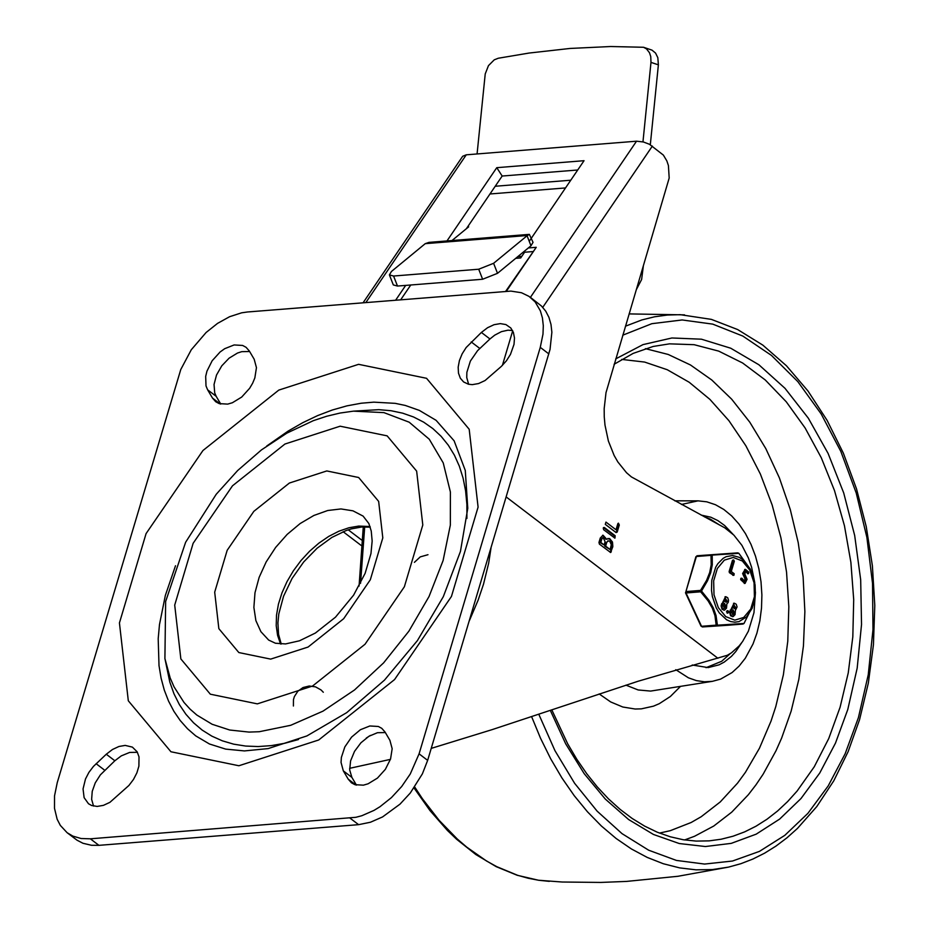 <?xml version="1.0" encoding="UTF-8"?>
<svg xmlns="http://www.w3.org/2000/svg" width="929" height="929" viewBox="0 0 929 929"><rect width="100%" height="100%" fill="white"/><g stroke="black" fill="none" stroke-linecap="round" stroke-linejoin="round"><path stroke-width="1.39" d="M481.385 332.443L487.574 327.716L494.054 324.697L500.325 323.617L505.899 324.569L510.799 327.983L513.389 332.408L514.492 337.993L514.016 344.357L510.474 354.39L506.444 360.754L501.405 366.34L485.054 380.542L478.563 383.561L472.292 384.641L468.471 384.234L463.617 381.958L460.343 378.231L458.485 373.179L458.171 367.152L459.414 360.568L462.143 353.868L466.172 347.504L481.385 332.443L489.955 338.969L494.727 335.16L501.439 331.641L508.024 330.178L512.553 330.527M468.634 384.269L466.753 377.569L466.869 372.32L470.364 361.091L477.564 350.674L489.955 338.969M207.62 389.808L206.006 385.93L205.681 376.396L206.958 371.147L212.16 360.766L220.092 351.998L224.679 348.7L234.12 344.949L242.62 345.449L246.057 347.295L249.309 350.976L254.186 359.244L256.45 367.652L254.848 377.906L252.653 383.189L249.646 388.287L241.714 397.055L232.389 402.745L227.675 404.115L219.174 403.604L215.737 401.758L212.497 398.076L207.62 389.808L216.19 396.335L214.704 392.874L214.042 384.467L216.515 375.026L221.764 365.852L229.091 358.176L237.499 353.043L241.749 351.661L249.634 351.522M356.446 785.11L351.882 777.387L349.676 769.92L350.605 760.839L354.53 751.364L360.928 742.782L368.941 736.267L377.453 732.702L385.338 732.563M343.312 770.849L341.048 762.442L341.373 757.437L344.845 746.904L351.557 737.127L360.371 729.741L369.823 725.979L378.335 726.478L381.773 728.336L385.024 732.017L389.901 740.297L392.166 748.704L390.563 758.958L385.361 769.34L377.429 778.107L368.093 783.797L363.39 785.168L354.89 784.668L351.441 782.81L348.201 779.129L343.312 770.849L351.882 777.387M93.527 806.058L91.634 799.358L92.238 791.334L95.257 782.868L100.367 774.867L114.848 760.758L121.269 755.881L129.665 752.432L137.422 752.304M106.278 754.232L112.455 749.506L118.935 746.486L125.194 745.406L132.394 747.113L137.155 751.816L139.013 756.868L138.897 766.146L136.888 772.847L133.486 779.443L128.91 785.469L109.924 802.331L103.444 805.35L97.173 806.43L91.611 805.489L88.51 803.759L84.109 797.639L83.053 788.942L85.491 778.99L88.894 772.405L93.469 766.379L106.278 754.232L114.848 760.758M90.357 838.817L81.113 838.515L72.845 836.1L67.109 832.698L60.339 825.416L57.145 819.227L54.497 808.323L54.521 795.921L57.238 782.671L180.783 369.498L191.293 349.745L206.099 332.501L217.549 323.385L229.602 316.708L241.645 312.818L247.474 311.981L510.927 291.102L521.494 292.74L529.054 296.397L535.162 301.948L540.364 310.832L542.42 317.904L543.302 325.731L542.989 334.115L540.272 347.365L419.084 753.837L410.281 773.962L401.7 786.503L391.423 797.616L379.961 806.744L373.981 810.402L361.846 815.72L355.865 817.299L90.357 838.817L98.927 845.344L358.606 824.662L370.416 822.246L382.551 816.939L399.993 804.154L410.27 793.041L422.37 773.88L427.654 760.375L550.038 349.432L551.872 332.257L550.99 324.442L548.934 317.358L545.741 311.18L541.479 306.036L530.413 297.361L636.539 141.196L643.437 141.986L649.464 144.285L663.376 155.097L666.848 160.903L668.415 165.536L669.182 178.054L606.01 392.63L604.175 408.621L604.256 416.854L604.988 425.076L608.379 441.02L614.162 455.512L617.855 461.957L626.529 472.733L631.406 476.914L724.69 527.777L733.898 535.15L741.923 545.346L748.356 557.864L751.584 567.178L754.662 582.088M67.109 832.698L77.026 840.188L82.971 843.277L91.472 845.274L98.927 845.344M353.415 411.152L340.095 413.045L326.706 416.238L313.317 420.674L286.898 433.111L261.479 449.891L237.708 470.48L216.236 494.263L185.614 542.292L165.641 601.516L164.909 658.545L170.193 678.007L174.037 686.833L184 702.44L190.073 709.129L196.809 715.028L212.16 724.283L229.718 730.02L249.053 732.087L259.249 731.727L290.719 725.294L323.013 711.138L354.506 689.98L383.619 662.865L408.888 631.174L429.059 596.476L443.11 560.512L450.344 525.106L450.391 492.01L443.238 462.909L429.268 439.231L409.178 422.196L383.956 412.627L353.415 411.152L378.788 409.666L391.039 410.723L402.675 413.173L413.579 416.993L423.682 422.161L432.879 428.606L441.112 436.305L448.301 445.188L454.397 455.164L459.332 466.161L463.083 478.098L465.603 490.86L466.881 504.342L466.915 518.452M298.488 739.53L284.773 743.27L271.314 745.615L258.239 746.556L245.651 746.057L233.655 744.152L222.356 740.831L211.847 736.14L202.208 730.113L193.546 722.797L185.905 714.262L179.367 704.577L173.99 693.824L169.81 682.095L164.909 658.545M266.716 446.025L288.176 431.056L302.819 422.66L317.567 415.623L332.315 410.014L346.912 405.868L361.23 403.221L373.83 402.152L395.22 403.349L405.265 405.439L419.374 410.409L436.107 420.338L454.13 440.822L465.278 470.446L467.775 508.256L460.436 551.466L443.307 596.685L417.411 640.604L384.455 680.144L346.703 712.648L306.895 735.931L268.179 748.588L244.432 750.922L225.701 749.111L209.455 743.99L195.694 735.861L187.484 728.719L180.191 720.498L173.874 711.277L168.555 701.105L164.282 690.05L161.1 678.205L159.01 665.64L158.197 638.746L159.474 624.602L165.35 595.419L175.511 565.749M220.742 404.057L216.19 396.335M431.23 748.379L492.068 729.648L638.014 681.271L727.314 655.27L731.506 652.785L739.194 645.852L742.608 641.498L748.368 631.209L753.965 612.722L755.463 592.133M349.606 768.329L390.424 759.376M717.896 658.255L506.189 496.945M365.875 302.529L466.265 154.818L462.665 156.281L363.111 302.749M505.655 291.358L536.242 247.311L528.357 247.938M524.2 251.364L524.595 252.235L532.677 251.596M410.757 284.994L400.724 299.742M606.614 542.838L605.638 546.124L604.779 546.182L610.121 549.538L611.294 544.661L609.668 541.154L608.576 540.875L605.754 542.908L604.779 546.182M605.638 546.124L610.121 549.538M608.158 540.968L605.754 542.908M601.806 539.18L600.831 542.455L599.971 542.524L604.117 544.963L605.093 541.688L603.223 537.74L600.947 539.25L599.971 542.524M600.831 542.455L604.117 544.963M602.816 537.845L600.947 539.25M606.66 539.192L609.61 538.518L612.49 542.037L612.826 546.542L610.643 552.511L599.391 544.115L598.973 542.42L600.285 538.019L603.026 535.209L606.66 539.192L605.813 539.261L602.607 535.278M607.961 538.402L610.202 539.598L611.932 543.175L611.967 546.647L610.214 552.36M603.258 528.044L604.349 527.498L615.172 535.743L614.928 538.135L603.687 529.751L603.258 528.044M604.349 527.498L603.513 527.567L614.313 535.812L614.499 537.984M605.963 522.098L616.02 529.762L605.963 522.098L605.29 524.351L616.113 532.584L617.204 532.05L616.101 532.584M616.02 529.762L617.797 523.793M617.901 523.793L618.447 523.166L619.306 525.013L617.204 532.05M618.04 523.387L618.447 525.071L616.357 532.108M466.265 154.818L636.539 141.196M466.381 228.697L502.171 176.034L577.71 169.995M446.977 240.948L496.771 167.673L502.171 176.034M515.711 258.343L520.716 257.948L524.595 252.235M496.771 167.673L584.039 160.694L529.24 241.319M491.046 547.762L488.666 563.206L483.498 584.213L478.145 600.099L469.145 621.211M370.416 735.42L366.247 738.09M658.382 64.833L657.825 57.668L655.56 53.069L651.995 50.143L643.565 47.274L646.526 48.912L649.487 52.744L650.753 56.564L650.985 62.382L658.382 64.833L650.312 144.75M477.076 153.947L485.228 73.914L488.468 65.634L494.251 59.828L498.292 58.237L529.112 53.046L570.058 48.447L610.736 46.52L643.565 47.274M478.714 269.224L482.627 279.246L497.514 273.323L493.601 263.302L478.714 269.224L393.582 276.029L389.402 274.903L391.446 271.465L425.238 243.665L428.977 242.376L529.356 234.363L527.068 235.757L530.982 245.779L533.025 242.341L529.356 234.363M389.402 274.903L393.315 284.924L397.496 286.051L393.582 276.029M467.601 226.908L468.669 226.815L451.993 240.541M517.767 256.659L521.808 256.334M493.601 263.302L527.068 235.757M530.982 245.779L497.514 273.323M482.627 279.246L397.496 286.051M642.961 141.87L650.985 62.382M643.321 266.228L641.625 279.49L636.33 289.674M750.458 569.372L738.845 553.301L737.742 552.86L697.122 555.751L738.81 553.312M724.19 610.063L722.065 609.308L721.09 605.882L725.444 596.813M732.726 616.554L730.6 615.811L729.625 612.374L733.968 603.316M727.523 612.803L726.513 611.839L727.604 611.015M744.524 581.577L744.942 578.779L742.619 573.507L745.093 569.489M747.996 573.495L745.244 571.3M744.686 583.377L740.61 579.568L741.284 578.349M733.353 575.202L729.428 572.705L729.126 571.532L732.4 560.535L733.306 560.315M700.652 591.808L700.547 590.403L685.927 591.564L696.378 556.517L710.999 555.345L711.184 564.867L709.686 572.554L706.563 580.381L700.547 590.403L701.511 591.03L707.526 580.753L710.708 572.694L712.288 564.797L712.218 555.101L738.834 553.336L751.201 570.987L742.236 559.258L739.124 557.295L732.598 555.507L726.141 556.68L723.122 558.364L717.827 563.706L715.678 567.247L711.753 580.416L711.509 590.298L712.38 596.581L716.329 608.089L719.278 612.896L726.583 619.759L730.67 621.571L734.862 622.186L739.008 621.606L746.533 616.937L752.188 608.24L755.196 596.232L754.731 582.529L751.573 571.834L755.08 584.805L755.382 593.956L753.802 603.664L744.013 623.417L742.979 624.056L702.405 626.947L717.014 625.786L716.166 625.136L701.546 626.297L686.032 592.981L700.652 591.808L701.511 591.03L708.978 600.343L713.309 607.868L716.038 615.497L717.409 625.194L716.166 625.136L714.947 615.602L712.322 608.158L708.084 600.854L700.652 591.808M728.371 625.217L742.979 624.056L717.409 625.194L744.036 623.452L753.802 603.664M734.316 561.279L731.274 571.498L734.189 573.727L733.922 575.283L730.275 572.636L729.973 571.463L733.248 560.466L733.713 559.99L734.316 561.279M743.479 573.448L745.511 569.396L748.809 572.183L748.507 573.657L745.662 571.149L744.861 574.134L747.067 579.301L745.116 583.4L741.458 579.499L741.888 578.21L744.965 581.647L745.801 578.709L743.479 573.448L742.619 573.507M743.13 574.854L743.99 574.784M744.942 578.779L745.801 578.709M740.796 578.384L741.644 578.314M740.61 579.568L741.458 579.499M747.334 573.541L748.182 573.472M727.372 611.77L728.011 610.69L728.615 611.967L727.976 613.059L727.372 611.77L726.513 611.839M734.398 608.634L734.967 607.775L734.119 605.116M732.575 614.754L733.515 612.675L732.656 610.005M730.659 611.282L734.386 603.223L736.232 604.245L737.08 606.939L735.385 610.388L735.06 614.638L733.155 616.589L732.087 616.299L730.74 614.441L730.659 611.282L729.811 611.352M735.826 607.705L734.839 608.716L733.817 608.089L734.015 605.197L735.826 607.705M734.363 612.606L733.004 614.835L731.727 612.095L733.074 609.854L734.363 612.606L733.515 612.675M732.331 608.274L731.483 608.344M732.516 608.205L731.669 608.274M732.435 607.926L731.587 607.996M725.874 602.131L726.443 601.272L725.584 598.624M724.039 608.263L724.98 606.172L724.132 603.502M722.135 604.779L725.863 596.72L727.709 597.742L728.557 600.436L728.173 602.526L726.85 603.885L726.536 608.135L724.62 610.086L723.552 609.807L722.065 607.427L722.135 604.779L721.276 604.849M727.291 601.202L726.304 602.213L725.282 601.586L725.491 598.694L727.291 601.202M723.192 605.592L724.55 603.362L725.839 606.103L724.481 608.344L723.192 605.592M723.807 601.783L722.959 601.841M723.993 601.702L723.145 601.771M723.912 601.423L723.064 601.493M741.528 642.984L735.768 651.577L731.402 656.397L724.202 662.11L719.046 664.839L708.177 667.591L692.198 665.013M701.151 515.084L710.824 517.209L717.885 520.612L724.62 525.489L732.842 534.094M730.229 653.621L721.705 661.274L706.04 667.684M704.379 516.814L710.371 519.183L719.522 524.99M681.48 504.459L698.039 500.847L706.795 501.823L715.446 504.714L723.807 509.452L731.715 515.955L738.985 524.072L745.464 533.618L751.015 544.406L755.509 556.204L758.877 568.745L761.014 581.775L761.896 595.001L761.501 608.158L759.841 620.955L756.926 633.114L753.024 643.971L745.313 658.231L739.078 666.128L732.11 672.538L720.602 679.111L712.427 681.329L704.414 681.793L696.355 680.609L688.412 677.81L675.778 669.693M471.212 341.918L479.782 348.445M212.497 398.076L220.161 403.918M348.201 779.129L355.865 784.97M96.105 763.696L104.675 770.222M540.272 347.365L548.842 353.903M350.036 818.135L358.606 824.662M427.654 760.375L419.084 753.837M257.345 703.868L210.337 694.195L180.853 658.928L174.71 605.081L193.139 543.291L232.482 485.821L284.948 444.027L340.142 426.202L387.149 435.864L416.645 471.119L422.8 524.978L404.37 586.768L365.027 644.25L312.55 686.043L257.345 703.868M370.056 526.534L358.745 526.069L348.944 527.753L338.853 531.225L328.738 536.405L318.879 543.151L309.543 551.28L300.961 560.582L293.378 570.801L286.991 581.659L281.963 592.888L278.433 604.164L276.505 615.207L276.215 625.705L277.585 635.39L280.57 643.994M268.667 640.069L260.898 631.685L255.881 620.618L253.884 607.415L254.987 592.748L259.145 577.35L266.147 561.975L275.646 547.413L287.166 534.396L300.125 523.561L313.874 515.467L327.728 510.509L340.978 508.941L352.974 510.834L363.111 516.106L368.859 523.55L371.24 531.016L372.157 541.038L370.961 553.579L365.12 573.356L353.601 595.152L335.497 617.17L315.384 633.044L299.463 640.801L285.575 643.925L275.448 643.24L268.667 640.069M270.687 659.114L308.103 647.037L343.66 618.714L370.323 579.754L382.806 537.879L378.649 501.393L358.652 477.506L326.799 470.945L289.395 483.034L253.838 511.345L227.175 550.305L214.692 592.168L218.849 628.666L238.834 652.553L270.687 659.114M358.594 364.331L278.793 390.099L202.952 450.519L146.074 533.606L119.435 622.929L128.307 700.78L170.936 751.758L238.892 765.751L318.705 739.983L394.57 679.563L451.448 596.453L478.087 507.118L469.191 429.268L426.55 378.3L358.594 364.331M542.757 307.348L652.355 146.085M512.703 330.817L502.392 365.399M343.138 531.713L361.009 545.323M361.578 539.97L348.236 529.82M506.34 291.3L536.242 247.311M405.694 285.389L395.673 300.148M612.617 547.425L611.77 547.495M611.305 551.826L610.458 551.884M615.172 535.743L614.313 535.812M619.306 525.013L618.447 525.071M425.238 243.665L527.37 235.501M570.766 180.214L495.227 186.253M489.989 193.975L565.529 187.937M742.329 560.977L749.749 570.011L754.058 582.762L754.406 596.72L750.713 609.099L743.711 617.46L734.804 620.142L725.735 616.612L718.314 607.578L714.006 594.815L713.658 580.869L717.351 568.478L724.341 560.129L733.26 557.446L742.329 560.977M732.4 560.535L733.248 560.466M729.126 571.532L729.973 571.463M729.428 572.705L730.275 572.636M732.76 575.248L733.62 575.179M726.699 611.224L727.546 611.166M734.003 613.825L733.144 613.895M731.018 610.063L730.171 610.132M725.468 607.322L724.62 607.392M725.839 606.103L724.98 606.172M722.495 603.56L721.647 603.629M728.348 625.229L702.394 626.947L701.418 626.297M685.497 592.818L685.927 591.564L685.497 592.818L701.012 626.134M695.879 556.761L697.122 555.751L695.879 556.761L685.718 592.296M696.262 556.529L697.064 555.763M712.427 681.329L650.614 691.083L638.153 689.957L625.937 685.149M680.388 686.496L670.39 696.471L659.311 703.671L653.47 706.168L641.358 708.85L635.192 709.024L622.813 707.015L610.701 701.952L599.17 693.94M621.687 359.407L644.621 362.066L667.289 369.742L689.202 382.26L709.895 399.365L728.917 420.686L745.859 445.769L760.386 474.069L772.15 504.993L780.941 537.891L786.538 572.043L788.826 606.718L787.78 641.196L783.391 674.721L775.785 706.586L771.024 721.101L759.469 748.205L745.418 772.347L737.533 783.147L720.242 801.948L701.209 816.719L691.153 822.502L670.227 830.7L659.451 833.081M645.423 348.642L668.218 354.46L690.479 364.981L711.765 379.984L731.669 399.18L749.796 422.196L765.798 448.591L779.373 477.854L790.254 509.417L798.22 542.652L803.12 576.932L804.874 611.596L803.434 645.957L798.824 679.354L791.148 711.138L781.626 738.114L775.994 750.771L763.139 774.194L755.962 784.842L748.321 794.748L731.762 812.132L713.739 826.044L694.544 836.274L684.592 839.955M614.081 364.284L633.172 353.392L653.122 346.471L669.484 343.846L694.149 344.694L718.709 351.116L742.608 362.984L765.299 380.007L786.282 401.816L805.083 427.921L821.271 457.718L834.486 490.558L844.438 525.686L850.883 562.312L853.705 599.623L852.822 636.76L848.247 672.91L840.095 707.236L828.714 738.601L814.269 766.762L797.07 791.09L787.56 801.646L777.515 811.052L766.971 819.25L756.009 826.206L744.675 831.873L733.039 836.216L721.159 839.224L709.106 840.873L696.193 841.093L683.21 839.735L670.25 836.774L657.372 832.245L644.68 826.136L632.231 818.507L620.142 809.391L608.472 798.847L597.312 786.933L586.745 773.718L576.839 759.307L567.677 743.792L551.791 709.837M615.695 358.896L643.007 344.613L671.888 337.982L701.43 339.19L730.728 348.212L758.877 364.76L785.017 388.334L808.335 418.189L828.099 453.422L843.706 492.927L854.68 535.487L860.684 579.801L861.531 624.485L857.177 668.172L847.782 709.501L835.496 743.072L819.773 772.986L801.007 798.522L779.652 819.088L756.206 834.149L731.251 843.369L705.39 846.528L679.238 843.532L653.435 834.451L628.596 819.517L605.325 799.091L584.19 773.66L565.703 743.839L550.293 710.348M622.755 335.195L651.833 323.687L682.13 319.959L712.752 324.128L742.817 336.066L771.453 355.412L797.825 381.633L821.178 413.951L840.838 451.424L856.213 492.974L866.885 537.403L872.528 583.412L872.981 629.676L868.232 674.837L858.419 717.606L845.158 753.756L828.18 785.946L807.893 813.363L784.796 835.357L759.469 851.37L732.516 861.02L704.612 864.063L676.428 860.428L648.674 850.209L622.024 833.638L597.115 811.145L574.587 783.263L554.973 750.69L538.774 714.215M625.438 326.207L641.893 319.924L654.515 316.801L667.312 315.047L680.225 314.676L711.37 319.379L737.649 329.551L762.848 345.135L786.445 365.771L807.998 391.016L827.1 420.361L843.381 453.201L856.515 488.863L866.246 526.638L872.389 565.761L874.793 605.406L873.434 644.784L868.336 683.094L859.592 719.557L848.142 751.607L833.801 780.778L816.8 806.546L797.43 828.447L786.956 837.819L776.005 846.064L764.648 853.147L752.908 859.035L740.866 863.703L728.568 867.105L712.392 869.579L696.042 869.834L679.645 867.883L663.318 863.738L647.211 857.409L631.441 848.978L616.136 838.492L601.423 826.044L587.407 811.725L574.215 795.654L561.94 777.968L550.688 758.796L540.55 738.288L531.597 716.619M728.568 867.105L677.891 876.291L626.564 881.412L600.796 882.434L562.161 882.016L538.692 880.262L528.078 878.219L517.523 875.269L496.713 866.641L486.529 860.997L466.776 847.155L457.277 839.003L439.162 820.353L422.463 798.801L414.717 787.026M360.557 583.273L364.702 526.871M370.253 527.161L361.66 527.022L351.476 528.845L346.145 530.54L331.885 537.415L317.103 548.215L303.667 561.987L292.066 578.477L283.554 596.244L278.805 613.906L277.91 622.953L278.549 634.31L281.232 644.029M323.315 692.256L321.074 689.968L315.512 686.856L309.206 686.008L303.028 687.541L297.837 691.234L294.377 696.587L293.459 699.653L293.401 706.017M427.979 554.706L420.268 556.877L414.404 562.347M608.576 540.875L607.717 540.945M603.223 537.74L602.375 537.81M742.979 624.056L744.036 623.452M733.713 559.99L732.865 560.059M733.922 575.283L733.062 575.353M741.888 578.21L741.04 578.279M745.116 583.4L744.268 583.47M748.507 573.657L747.659 573.727M745.511 569.396L744.663 569.465M727.976 613.059L727.117 613.128M728.011 610.69L727.163 610.759M733.155 616.589L732.296 616.647M724.62 610.086L723.772 610.156M725.863 596.72L725.015 596.79M734.386 603.223L733.538 603.293M698.039 500.847L674.756 500.824M684.545 314.861L629.107 313.909M549.306 881.366L538.553 880.251L517.163 875.257L496.191 866.652L475.915 854.599L456.603 839.247L447.383 830.41L429.953 810.541L414.044 787.989M359.058 586.094L363.274 526.917"/></g></svg>

